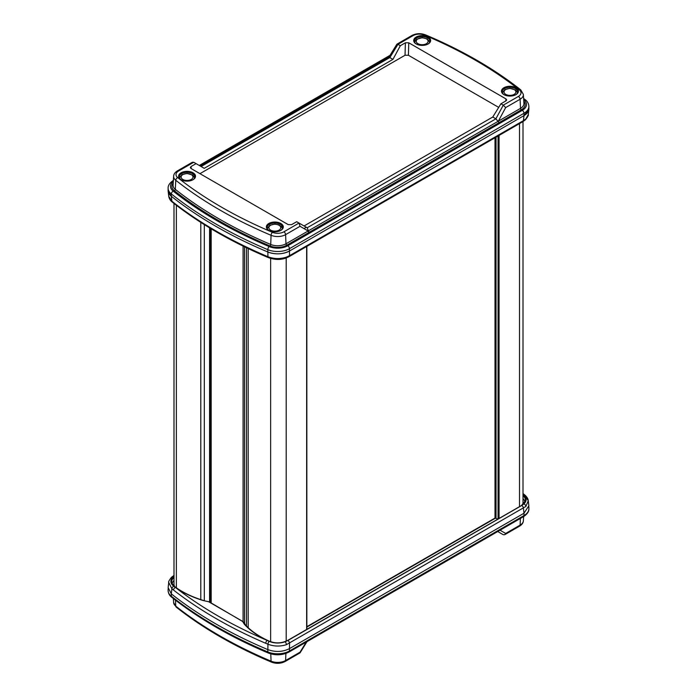 <?xml version="1.0" encoding="UTF-8"?>
<svg xmlns="http://www.w3.org/2000/svg" width="697" height="697" viewBox="0 0 697 697"><rect width="100%" height="100%" fill="white"/><g stroke="black" fill="none" stroke-linecap="round" stroke-linejoin="round"><path stroke-width="1.05" d="M243.976 622.883A1.194 0.688 0 0 0 244.551 622.787M215.826 226.29A442.325 255.372 180 0 1 171.331 196.284A442.325 255.372 180 0 1 171.305 196.258L171.898 201.25L173.501 202.505A441.802 255.067 0 0 0 216.201 231.116A441.802 255.067 0 0 0 265.749 255.773L267.936 256.696L267.848 252A442.325 255.372 180 0 1 267.814 251.983A442.325 255.372 180 0 1 215.826 226.29M515.675 94.783A7.745 4.47 0 0 0 517.697 91.821A7.745 4.47 0 0 0 515.432 88.606A7.745 4.47 0 0 0 506.946 87.648A7.745 4.47 0 0 0 502.206 91.821A7.745 4.47 0 0 0 504.227 94.783M427.897 44.111A7.745 4.47 0 0 0 429.927 41.149A7.745 4.47 0 0 0 427.653 37.934A7.745 4.47 0 0 0 419.176 36.976A7.745 4.47 0 0 0 414.436 41.149A7.745 4.47 0 0 0 416.457 44.111M192.773 179.861A7.745 4.47 0 0 0 194.794 176.899A7.745 4.47 0 0 0 192.529 173.684A7.745 4.47 0 0 0 184.043 172.725A7.745 4.47 0 0 0 179.303 176.899A7.745 4.47 0 0 0 181.325 179.861M280.543 230.533A7.745 4.47 0 0 0 282.564 227.57A7.745 4.47 0 0 0 280.299 224.356A7.745 4.47 0 0 0 271.813 223.397A7.745 4.47 0 0 0 267.073 227.57A7.745 4.47 0 0 0 269.103 230.533M268.833 230.385L268.833 230.385A8.477 4.896 180 0 1 268.833 223.467A8.477 4.896 180 0 1 280.813 223.467A8.477 4.896 180 0 1 280.813 230.385A8.477 4.896 180 0 1 268.833 230.385M181.054 179.713L181.054 179.713A8.477 4.896 180 0 1 181.054 172.795A8.477 4.896 180 0 1 193.043 172.795A8.477 4.896 180 0 1 193.043 179.713A8.477 4.896 180 0 1 181.054 179.713M416.187 43.963L416.187 43.963A8.477 4.896 180 0 1 416.187 37.046A8.477 4.896 180 0 1 428.167 37.046A8.477 4.896 180 0 1 428.167 43.963A8.477 4.896 180 0 1 416.187 43.963M503.957 94.635L503.957 94.635A8.477 4.896 180 0 1 503.957 87.717A8.477 4.896 180 0 1 515.946 87.717A8.477 4.896 180 0 1 515.946 94.635A8.477 4.896 180 0 1 503.957 94.635M267.927 256.696A2.387 1.15 -67.1 0 0 268.397 257.62L268.397 257.62A2.387 1.15 -67.1 0 1 267.936 256.696C273.93 259.031 280.081 259.171 286.389 257.132L289.56 255.668A2.387 1.377 60 0 1 289.063 256.653L285.944 258.064C280.499 260.025 274.653 259.876 268.406 257.62L268.397 257.62A2.387 1.15 -67.1 0 1 268.397 257.62L266.228 256.696C248.672 249.186 232.153 240.97 216.689 232.049C201.224 223.118 186.979 213.57 173.945 203.411L173.945 203.411A2.387 1.568 -52 0 1 173.501 202.505M171.331 196.284A16.711 9.645 180 0 1 168.116 190.595L168.116 188.251A16.711 9.645 180 0 0 171.331 193.94L171.331 196.284M168.116 190.176L168.143 191.248L171.305 196.258M267.848 252C275.463 254.736 282.668 254.405 289.464 251.016A16.711 9.645 180 0 1 267.814 251.983L267.814 249.648A442.325 255.372 180 0 1 215.826 223.955A442.325 255.372 180 0 1 171.331 193.94A2.387 1.577 -51.7 0 1 173.257 191.178A439.938 253.996 0 0 0 217.516 221.027A439.938 253.996 0 0 0 269.216 246.581A14.323 8.268 0 0 0 287.791 245.753A2.387 1.377 60 0 1 289.482 248.672A16.711 9.645 180 0 1 267.814 249.648A2.387 1.15 -67.1 0 1 269.216 246.581M287.791 245.753L522.297 110.361A2.387 1.377 60 0 1 523.987 113.28A16.711 9.645 180 0 0 528.884 106.458L528.884 108.802A16.711 9.645 180 0 1 523.996 115.615L528.857 109.438L528.884 108.375M289.063 256.653L522.924 121.635A2.387 1.377 60 0 0 523.421 120.651L523.996 115.615L289.482 251.016A16.711 9.645 180 0 1 289.464 251.016L289.56 255.668L523.421 120.651L525.895 118.856L528.274 114.552L528.857 109.438M172.342 202.147C170.364 200.658 169.162 198.689 168.735 196.258L171.898 201.25A2.387 1.577 -51.7 0 0 172.342 202.156L172.342 202.147A2.387 1.577 -51.7 0 1 171.898 201.25M285.944 258.064A2.387 1.011 -109.3 0 0 286.389 257.132M525.895 118.856A2.387 1.664 46.4 0 1 525.512 119.727L525.512 119.727C527.812 116.756 528.727 115.031 528.274 114.552M266.228 256.696A2.387 1.159 -66.9 0 1 265.749 255.773M308.98 232.397A1.194 0.688 -120 0 1 308.135 230.986L300.032 226.307L285.596 234.636A11.213 6.473 180 0 1 271.055 235.29A436.836 252.201 180 0 1 219.712 209.919A436.836 252.201 180 0 1 175.775 180.279A11.213 6.473 180 0 1 173.623 176.236L173.074 185.141A11.762 6.787 0 0 0 175.33 189.384A437.376 252.514 0 0 0 219.328 219.058A437.376 252.514 0 0 0 270.732 244.464A11.762 6.787 0 0 0 285.979 243.776L498.329 121.182A1.194 0.688 -120 0 0 499.174 122.594L286.824 245.187A12.955 7.475 180 0 1 270.027 245.945A438.57 253.203 180 0 1 218.483 220.47A438.57 253.203 180 0 1 174.363 190.717A12.955 7.475 180 0 1 173.204 183.006M309.041 232.362L307.194 227.78L495.907 118.83L499.113 122.628M505.752 101.004L505.987 98.922L506.684 99.985L505.987 100.873L500.916 103.792L503.278 105.16L518.42 96.421A2.387 1.377 60 0 1 520.101 99.244L505.665 107.582L503.278 105.16L495.881 118.821L492.77 117.018L304.058 225.967M498.703 107.39L408.416 55.263L405.044 55.263L199.961 173.666M405.044 55.263L405.384 42.787L408.756 42.787L408.416 55.263M300.032 226.307L299.039 223.075L296.678 221.716L291.616 224.634L288.244 224.634L191.013 168.5L190.316 167.62L191.013 166.557L191.257 168.648M518.42 96.421A8.826 5.097 0 0 0 519.3 89.808A434.449 250.824 0 0 0 475.598 60.334A434.449 250.824 0 0 0 424.543 35.103A8.826 5.097 0 0 0 413.094 35.617L397.961 44.355L389.832 57.59L392.942 59.384L204.23 168.334L193.74 162.279L192.294 162.279L177.386 170.887A2.387 1.377 60 0 1 178.58 171.009A8.826 5.097 0 0 0 177.7 177.613A434.449 250.824 0 0 0 272.457 232.328A8.826 5.097 0 0 0 283.906 231.813L299.013 223.057L307.194 227.78L299.013 223.057M389.832 57.59L388.804 58.025M200.396 166.121L388.76 57.407M397.961 44.355L396.968 44.826M413.094 35.617A2.387 1.377 -120 0 0 411.901 35.495L396.907 44.181L388.787 57.354M392.942 59.384L400.322 45.714L397.987 44.364M492.77 117.018L500.916 103.792M303.997 228.599L306.305 227.266M196.084 163.629L191.013 166.557M405.384 42.787L400.322 45.714M505.987 98.922L408.756 42.787M525.102 495.75L528.265 500.742L528.857 505.752L523.996 513.219L523.421 508.287A2.387 1.377 -120 0 0 521.731 505.482L523.865 503.914A2.387 1.664 46.4 0 1 525.895 506.423L286.389 644.708C280.089 646.642 273.938 646.476 267.936 644.22L265.749 643.296A2.387 1.159 -66.9 0 1 267.169 640.412A90.122 52.031 180 0 1 245.205 625.174A20.893 12.067 180 0 1 243.88 623.493L242.608 621.463A0.714 0.549 147.8 0 1 243.209 621.672L242.722 621.315M265.749 643.296A441.802 255.067 180 0 1 173.501 590.037L171.906 588.782L171.305 593.87A442.325 255.372 0 0 0 171.331 593.888A442.325 255.372 0 0 0 267.814 649.595A16.711 9.645 0 0 0 267.848 649.604L267.936 644.22A2.387 1.15 -67.2 0 1 269.277 641.379A90.122 52.031 180 0 1 267.169 640.412A439.424 253.699 0 0 1 175.417 587.44A90.122 52.031 180 0 1 173.745 586.229A13.74 7.928 180 0 1 173.135 577.055A13.74 7.928 180 0 1 173.997 576.375M286.389 644.708A2.387 1.011 -109.3 0 0 285.151 641.728L287.87 640.499A2.387 1.377 -120 0 1 289.56 643.305L289.464 648.628C282.686 652.017 275.481 652.34 267.848 649.604A442.325 255.372 0 0 1 267.814 649.595L267.814 651.93A16.711 9.645 0 0 0 289.482 650.963L523.987 515.571A16.711 9.645 0 0 0 528.884 508.749C529.032 511.572 527.237 514.203 523.491 516.66A2.387 1.377 -120 0 0 523.987 515.571L523.987 513.227A16.711 9.645 0 0 0 523.996 513.219M173.997 576.323L173.135 577.055A2.387 1.664 46.4 0 0 171.488 577.273L171.488 577.273C169.188 580.244 168.273 581.969 168.726 582.448L168.143 587.562L171.305 593.87A16.711 9.645 0 0 0 171.331 593.888L171.331 596.231A442.325 255.372 0 0 0 267.814 651.93A2.387 1.15 -67.1 0 0 268.293 653.019C231.16 637.346 198.994 618.762 171.776 597.285A2.387 1.577 -51.7 0 1 171.331 596.231A16.711 9.645 0 0 1 168.116 590.542C168.317 593.382 169.537 595.63 171.776 597.285M524.876 502.119A12.529 7.231 0 0 0 523.003 498.669M173.997 580.488A12.529 7.231 0 0 0 172.124 583.938M171.898 588.782A2.387 1.568 -51.6 0 1 173.745 586.221A13.74 7.928 180 0 1 173.745 586.221A2.387 1.568 -51.6 0 0 171.906 588.782L168.726 582.448M289.464 648.628L523.987 513.227M523.003 494.548A90.122 52.031 180 0 1 523.255 494.739L523.255 494.739A2.387 1.577 -51.7 0 1 524.658 494.853C526.958 496.865 528.16 498.834 528.265 500.742L525.895 506.423M244.377 623.58L243.27 621.811A0.714 0.549 147.8 0 0 243.209 621.672L244.49 623.693A0.714 0.549 147.8 0 0 243.88 623.493M209.335 602.042L208.464 601.685M242.608 621.463L209.187 601.807L204.962 600.936M269.704 641.545L269.269 641.379A13.74 7.928 180 0 1 269.269 641.379A13.74 7.928 180 0 0 285.151 641.728A13.74 7.928 180 0 0 287.356 640.7L522.079 505.177A13.74 7.928 180 0 0 523.865 503.914A13.74 7.928 180 0 0 523.255 494.739A2.387 1.577 -51.7 0 1 524.658 494.844L524.658 494.844A2.387 1.577 -51.7 0 1 524.658 494.853L523.055 493.589A2.387 1.568 -52 0 0 523.003 493.554L523.055 493.589M173.501 590.037A2.387 1.568 -52 0 1 175.417 587.44A90.122 52.031 180 0 0 201.816 600.117L202.147 600.222M500.037 530.199L505.665 533.449L504.706 534.721L503.278 534.73L497.736 531.532M300.032 652.174L300.006 652.897L285.099 661.505A2.387 1.377 -120 0 0 285.596 660.512L300.032 652.174L306.244 642.085M426.364 38.849A5.933 3.424 0 0 0 417.973 38.858A5.933 3.424 0 0 0 417.991 43.711A5.933 3.424 0 0 0 426.39 43.693A5.933 3.424 0 0 0 426.364 38.849M270.628 225.279A5.933 3.424 0 0 0 270.628 230.123A5.933 3.424 0 0 0 279.018 230.123A5.933 3.424 0 0 0 279.018 225.279A5.933 3.424 0 0 0 270.628 225.279M182.849 174.607A5.933 3.424 0 0 0 182.849 179.451A5.933 3.424 0 0 0 191.248 179.451A5.933 3.424 0 0 0 191.248 174.607A5.933 3.424 0 0 0 182.849 174.607M505.752 89.53A5.933 3.424 0 0 0 505.752 94.374A5.933 3.424 0 0 0 514.151 94.374A5.933 3.424 0 0 0 514.151 89.53A5.933 3.424 0 0 0 505.752 89.53M173.997 203.454L173.997 584.252A11.936 6.892 0 0 0 174.764 586.674M522.402 504.715A11.936 6.892 0 0 0 523.003 502.563L523.003 121.592M306.846 626.708L495.009 518.071L497.675 519.021M244.595 623.327L245.449 624.965M243.087 246.093L243.087 621.497M211.191 228.808L211.191 602.957M272.457 232.328A2.387 1.15 -67.1 0 0 271.055 235.29L270.732 244.464A1.194 0.575 -67.1 0 1 270.027 245.945M424.543 35.103A2.387 1.15 -67.1 0 1 425.466 34.85C420.727 33.108 416.205 33.325 411.901 35.495M505.665 107.582L498.329 121.182L520.485 108.383A11.762 6.787 0 0 0 523.926 103.348L523.377 94.444A11.213 6.473 180 0 1 520.101 99.244L520.485 108.383A1.194 0.688 -120 0 0 521.33 109.795L499.174 122.594M523.796 101.213A12.955 7.475 180 0 1 521.33 109.795M283.906 231.813A2.387 1.377 -120 0 1 285.596 234.636L285.979 243.776A1.194 0.688 -120 0 0 286.824 245.187M177.7 177.613A2.387 1.577 -51.7 0 0 175.775 180.279L175.33 189.384A1.194 0.784 -51.7 0 1 174.363 190.717M193.722 162.27L178.58 171.009M389.806 57.572L201.093 166.531M519.3 89.808A2.387 1.577 -51.7 0 1 520.781 89.887C507.442 79.336 492.77 69.447 476.792 60.212C460.813 50.994 443.701 42.534 425.466 34.85M389.266 56.579L199.961 165.869M522.297 110.361A14.323 8.268 0 0 0 523.743 99.636A2.387 1.577 -51.7 0 1 525.224 99.715L523.621 98.46M173.309 181.394A14.323 8.268 0 0 0 173.257 191.178M523.987 115.624L523.987 113.28L289.482 248.672L289.482 251.016M285.099 661.505C280.795 663.675 276.273 663.892 271.534 662.15C253.299 654.466 236.187 646.006 220.208 636.788C204.23 627.553 189.558 617.664 176.219 607.113A2.387 1.577 -51.7 0 1 175.775 606.146A436.836 252.201 0 0 0 219.712 635.786A436.836 252.201 0 0 0 271.055 661.157A11.213 6.473 0 0 0 285.596 660.512L285.909 653.455M208.229 601.624L204.726 600.884A20.893 12.067 180 0 1 201.816 600.117M242.225 621.123L208.83 601.842M287.87 640.499L521.731 505.482M495.794 517.976L306.846 627.065M521.574 505.377L525.303 500.951A13.025 7.519 0 0 0 523.003 495.715M173.997 577.534A13.025 7.519 0 0 0 171.697 582.77L174.18 586.238A0.714 0.462 -53.1 0 1 174.302 586.465M244.542 623.841A0.714 0.549 147.8 0 0 244.49 623.693L245.719 625.261A0.714 0.514 136.4 0 0 245.205 625.174M245.823 625.462A0.714 0.514 136.4 0 0 245.719 625.261C251.73 631.543 259.676 636.892 269.565 641.31C275.672 643.592 281.483 643.375 286.998 640.656L287.356 640.7M204.726 600.884L202.025 600.021C191.083 596.527 181.795 591.936 174.18 586.238A0.714 0.462 -53.1 0 0 173.745 586.229M286.85 640.9L522.079 505.177M267.927 644.22A2.387 1.15 -67.2 0 1 269.269 641.379M505.665 533.449L520.101 525.12A2.387 1.377 60 0 1 519.613 526.113C521.983 524.667 523.238 522.881 523.377 520.764L523.639 516.582M520.398 518.446L520.101 525.12A11.213 6.473 0 0 0 523.377 520.764M176.219 607.113L173.623 602.557A11.213 6.473 0 0 0 175.775 606.146L175.47 600.161M271.534 662.15A2.387 1.15 -67.1 0 1 271.055 661.157L270.784 653.882M523.491 516.66L288.985 652.052A2.387 1.377 -120 0 0 289.482 650.963L289.482 648.619M244.595 246.834L244.595 623.615M246.511 247.757L246.511 626.08M248.21 248.568L248.21 627.718M270.636 258.413L270.636 641.737M286.197 257.977L286.197 641.083M306.636 246.503L306.636 629.321M495.009 137.745L495.009 518.071M496.029 137.161L496.029 518.071M498.05 135.993L498.05 518.812M499.061 135.41L499.061 518.228M519.509 123.604L519.509 506.423M176.358 205.275L176.358 587.815M200.797 222.378L200.797 599.629M204.308 224.6L204.308 600.64M209.579 227.841L209.579 602.025M210.328 228.294L210.328 602.461M210.834 228.599L210.834 602.757M168.735 196.258L168.143 191.248M522.924 121.635L525.512 119.727M173.945 203.411L172.342 202.156M177.386 170.887C175.017 172.333 173.762 174.119 173.623 176.236M523.377 94.444L520.781 89.887M390.041 55.324L199.264 165.468M173.509 180.34C169.728 182.858 167.925 185.489 168.116 188.251M528.884 106.458C528.701 103.644 527.481 101.396 525.224 99.715M174.076 575.365L171.488 577.273M495.419 517.949L306.846 626.821M504.706 534.721L519.613 526.113M306.959 641.676L300.093 652.819M288.985 652.052C282.433 655.337 275.542 655.659 268.293 653.019M173.623 602.557L173.379 598.54M168.116 588.625L168.116 590.542M528.884 506.824L528.884 508.749M414.593 41.994L416.597 39.293L422.208 37.682L427.156 38.901L429.77 41.994M267.23 228.416L269.835 225.34L274.792 224.112L278.974 224.913L281.518 226.752L282.407 228.416M179.46 177.744L182.056 174.659L187.023 173.431L192.633 175.043L194.637 177.744M502.363 92.666L504.959 89.591L509.925 88.362L515.536 89.965L517.54 92.666M244.551 246.808L244.551 623.475M306.846 246.381L306.846 629.199"/></g></svg>
